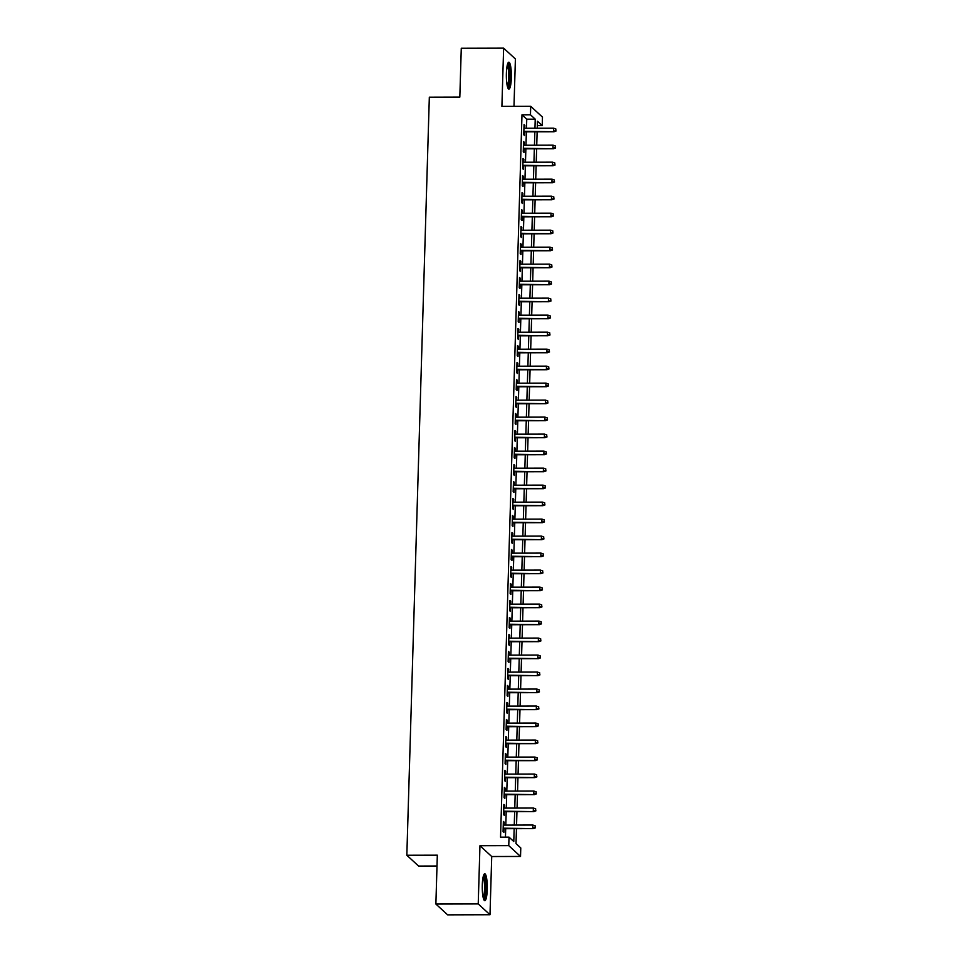 <?xml version="1.0" encoding="UTF-8"?>
<svg xmlns="http://www.w3.org/2000/svg" width="963" height="963" viewBox="0 0 963 963"><rect width="100%" height="100%" fill="white"/><g stroke="black" fill="none" stroke-linecap="round" stroke-linejoin="round"><path stroke-width="1.44" d="M487.254 889.523A13.458 2.516 89.9 0 0 484.738 873.79A13.458 2.516 89.9 0 0 482.294 884.961A13.458 2.516 89.9 0 0 484.798 900.694A13.458 2.516 89.9 0 0 487.254 889.523M511.341 77.931A13.458 2.516 89.9 0 0 508.825 62.198A13.458 2.516 89.9 0 0 506.382 73.369A13.458 2.516 89.9 0 0 508.885 89.102A13.458 2.516 89.9 0 0 511.341 77.931M516.457 828.674L516.012 843.576L520.778 847.958L520.526 856.456L508.765 845.646L509.018 837.148L513.785 841.53L514.17 828.674M491.72 856.528L479.959 845.719L478.226 903.932L435.878 904.04L447.639 914.85L489.998 914.742L491.72 856.528L520.526 856.456M436.997 866.014L418.592 866.062L406.831 855.252L429.329 97.203L459.82 97.119L461.277 48.258L503.625 48.15L501.904 106.363L530.709 106.291L542.47 117.101L542.217 125.599L537.45 121.218L537.246 128.211M513.989 106.339L515.398 58.96L503.625 48.15M537.318 125.611L542.217 125.599M478.226 903.932L489.998 914.742M504.082 825.11L504.167 822.173L503.372 821.439L503.071 831.647L503.866 832.369L503.974 828.698M504.588 808.113L504.672 805.176L503.878 804.442L503.577 814.65L504.371 815.372L504.48 811.701M505.094 791.117L505.178 788.179L504.383 787.445L504.082 797.653L504.877 798.375L504.985 794.704M505.599 774.12L505.683 771.182L504.889 770.448L504.588 780.656L505.382 781.378L505.491 777.707M506.105 757.123L506.189 754.185L505.394 753.451L505.094 763.659L505.888 764.381L505.996 760.71M506.61 740.126L506.694 737.189L505.9 736.454L505.599 746.662L506.394 747.384L506.502 743.713M507.116 723.129L507.2 720.192L506.406 719.457L506.105 729.665L506.899 730.387L507.007 726.716M507.621 706.132L507.706 703.195L506.911 702.46L506.61 712.668L507.405 713.39L507.513 709.719M508.115 689.135L508.211 686.198L507.417 685.463L507.116 695.671L507.91 696.393L508.019 692.722M508.62 672.138L508.717 669.201L507.922 668.478L507.609 678.674L508.404 679.397L508.524 675.725M509.126 655.141L509.222 652.204L508.416 651.482L508.115 661.677L508.909 662.4L509.018 658.728M509.632 638.144L509.716 635.207L508.921 634.485L508.62 644.68L509.415 645.403L509.523 641.731M510.137 621.147L510.221 618.21L509.427 617.488L509.126 627.683L509.921 628.406L510.029 624.734M510.643 604.15L510.727 601.213L509.933 600.491L509.632 610.686L510.426 611.409L510.534 607.737M511.148 587.153L511.233 584.216L510.438 583.494L510.137 593.69L510.932 594.412L511.04 590.74M511.654 570.168L511.738 567.219L510.944 566.497L510.643 576.693L511.437 577.427L511.546 573.743M512.16 553.171L512.244 550.222L511.449 549.5L511.148 559.696L511.943 560.43L512.051 556.746M512.665 536.174L512.749 533.225L511.955 532.503L511.654 542.699L512.448 543.433L512.557 539.762M513.171 519.177L513.255 516.228L512.46 515.506L512.16 525.702L512.954 526.436L513.062 522.765M513.664 502.18L513.761 499.231L512.966 498.509L512.665 508.705L513.46 509.439L513.568 505.768M514.17 485.183L514.266 482.234L513.472 481.512L513.159 491.708L513.953 492.442L514.061 488.771M514.675 468.187L514.76 465.237L513.965 464.515L513.664 474.711L514.459 475.445L514.567 471.774M515.181 451.19L515.265 448.24L514.471 447.518L514.17 457.714L514.964 458.448L515.073 454.777M515.687 434.193L515.771 431.243L514.976 430.521L514.675 440.717L515.47 441.451L515.578 437.78M516.192 417.196L516.276 414.259L515.482 413.524L515.181 423.72L515.975 424.454L516.084 420.783M516.698 400.199L516.782 397.262L515.987 396.527L515.687 406.723L516.481 407.457L516.589 403.786M517.203 383.202L517.287 380.265L516.493 379.53L516.192 389.726L516.987 390.46L517.095 386.789M517.709 366.205L517.793 363.268L516.999 362.533L516.698 372.729L517.492 373.463L517.6 369.792M518.214 349.208L518.299 346.271L517.504 345.536L517.203 355.732L517.998 356.466L518.106 352.795M518.72 332.211L518.804 329.274L518.01 328.539L517.709 338.735L518.503 339.47L518.612 335.798M519.213 315.214L519.31 312.277L518.515 311.543L518.202 321.738L519.009 322.473L519.117 318.801M519.719 298.217L519.815 295.28L519.021 294.546L518.708 304.741L519.502 305.476L519.611 301.804M520.225 281.22L520.309 278.283L519.514 277.549L519.213 287.744L520.008 288.479L520.116 284.807M520.73 264.223L520.814 261.286L520.02 260.552L519.719 270.747L520.514 271.482L520.622 267.81M521.236 247.226L521.32 244.289L520.526 243.555L520.225 253.751L521.019 254.485L521.127 250.813M521.741 230.229L521.826 227.292L521.031 226.558L520.73 236.754L521.525 237.488L521.633 233.816M522.247 213.232L522.331 210.295L521.537 209.561L521.236 219.757L522.03 220.491L522.139 216.819M522.753 196.235L522.837 193.298L522.042 192.564L521.741 202.76L522.536 203.494L522.644 199.823M523.258 179.238L523.342 176.301L522.548 175.567L522.247 185.763L523.041 186.497L523.15 182.826M523.764 162.241L523.848 159.304L523.053 158.57L522.753 168.766L523.547 169.5L523.655 165.829M524.257 145.244L524.354 142.307L523.559 141.573L523.258 151.769L524.053 152.503L524.161 148.832M526.484 128.248L526.749 119.195L521.982 114.814L500.543 837.172L509.018 837.148M505.443 837.16L505.695 828.698M505.804 825.11L506.201 811.701M506.309 808.113L506.707 794.704M506.803 791.117L507.212 777.707M507.308 774.12L507.706 760.71M507.814 757.123L508.211 743.713M508.32 740.126L508.717 726.716M508.825 723.129L509.222 709.719M509.331 706.132L509.728 692.722M509.836 689.135L510.234 675.725M510.342 672.138L510.739 658.728M510.847 655.141L511.245 641.731M511.353 638.144L511.75 624.734M511.859 621.147L512.256 607.737M512.352 604.15L512.761 590.74M512.858 587.153L513.255 573.743M513.363 570.156L513.761 556.746M513.869 553.159L514.266 539.749M514.374 536.162L514.772 522.753M514.88 519.165L515.277 505.756M515.386 502.168L515.783 488.759M515.891 485.171L516.288 471.762M516.397 468.174L516.794 454.765M516.902 451.178L517.3 437.768M517.408 434.181L517.805 420.771M517.901 417.184L518.299 403.774M518.407 400.187L518.804 386.777M518.913 383.19L519.31 369.78M519.418 366.193L519.815 352.783M519.924 349.196L520.321 335.786M520.429 332.199L520.827 318.789M520.935 315.202L521.332 301.792M521.44 298.205L521.838 284.795M521.946 281.208L522.343 267.798M522.452 264.223L522.849 250.813M522.945 247.226L523.354 233.816M523.451 230.229L523.848 216.819M523.956 213.232L524.354 199.823M524.462 196.235L524.859 182.826M524.967 179.238L525.365 165.829M525.473 162.241L525.87 148.832M525.979 145.244L526.376 131.835M524.763 128.248L524.859 125.31L524.065 124.576L523.752 134.772L524.546 135.506L524.666 131.835M479.959 845.719L508.765 845.646M521.982 114.814L530.457 114.79L530.709 106.291M435.878 904.04L437.322 855.18L406.831 855.252M537.137 131.799L536.74 145.208M536.632 148.796L536.235 162.205M536.126 165.792L535.729 179.202M535.621 182.789L535.223 196.199M535.115 199.786L534.718 213.196M534.609 216.783L534.212 230.193M534.104 233.78L533.707 247.19M533.598 250.777L533.201 264.187M533.093 267.774L532.695 281.184M532.599 284.771L532.19 298.181M532.094 301.768L531.696 315.178M531.588 318.765L531.191 332.175M531.082 335.762L530.685 349.172M530.577 352.759L530.18 366.169M530.071 369.756L529.674 383.166M529.566 386.753L529.169 400.163M529.06 403.75L528.663 417.16M528.555 420.747L528.157 434.157M528.049 437.744L527.652 451.153M527.543 454.741L527.146 468.15M527.05 471.738L526.653 485.147M526.544 488.735L526.147 502.144M526.039 505.731L525.642 519.141M525.533 522.728L525.136 536.138M525.028 539.725L524.63 553.135M524.522 556.722L524.125 570.132M524.016 573.719L523.619 587.129M523.511 590.716L523.114 604.126M523.005 607.713L522.608 621.123M522.5 624.71L522.102 638.12M522.006 641.707L521.597 655.117M521.501 658.704L521.103 672.114M520.995 675.701L520.598 689.111M520.489 692.698L520.092 706.108M519.984 709.695L519.587 723.105M519.478 726.692L519.081 740.102M518.973 743.689L518.576 757.099M518.467 760.686L518.07 774.096M517.962 777.683L517.564 791.092M517.456 794.68L517.059 808.089M516.95 811.677L516.553 825.086M534.959 128.223L535.223 119.171L530.457 114.79M514.266 825.086L514.663 811.677M514.772 808.089L515.169 794.68M515.277 791.092L515.674 777.683M515.783 774.096L516.18 760.686M516.288 757.099L516.686 743.689M516.794 740.102L517.191 726.692M517.3 723.105L517.697 709.695M517.805 706.108L518.202 692.698M518.311 689.111L518.708 675.701M518.816 672.114L519.213 658.704M519.31 655.117L519.719 641.707M519.815 638.12L520.213 624.71M520.321 621.123L520.718 607.713M520.827 604.126L521.224 590.716M521.332 587.129L521.729 573.719M521.838 570.132L522.235 556.722M522.343 553.135L522.74 539.725M522.849 536.138L523.246 522.728M523.354 519.141L523.752 505.731M523.86 502.144L524.257 488.735M524.366 485.147L524.763 471.738M524.859 468.162L525.268 454.753M525.365 451.166L525.762 437.756M525.87 434.169L526.267 420.759M526.376 417.172L526.773 403.762M526.881 400.175L527.279 386.765M527.387 383.178L527.784 369.768M527.893 366.181L528.29 352.771M528.398 349.184L528.795 335.774M528.904 332.187L529.301 318.777M529.409 315.19L529.806 301.78M529.915 298.193L530.312 284.783M530.408 281.196L530.818 267.786M530.914 264.199L531.311 250.789M531.42 247.202L531.817 233.792M531.925 230.205L532.322 216.795M532.431 213.208L532.828 199.798M532.936 196.211L533.333 182.801M533.442 179.214L533.839 165.805M533.947 162.217L534.345 148.808M534.453 145.22L534.85 131.811M526.749 119.195L535.223 119.171M524.041 125.31L524.859 125.31M523.535 142.307L524.354 142.307M523.029 159.304L523.848 159.304M522.524 176.301L523.342 176.301M522.018 193.298L522.837 193.298M521.513 210.295L522.331 210.295M521.007 227.292L521.826 227.292M520.501 244.289L521.32 244.289M520.008 261.286L520.814 261.286M519.502 278.283L520.309 278.283M518.997 295.28L519.815 295.28M518.491 312.277L519.31 312.277M517.986 329.274L518.804 329.274M517.48 346.271L518.299 346.271M516.975 363.268L517.793 363.268M516.469 380.265L517.287 380.265M515.963 397.262L516.782 397.262M515.458 414.259L516.276 414.259M514.952 431.255L515.771 431.243M514.459 448.252L515.265 448.24M513.953 465.249L514.76 465.237M513.448 482.246L514.266 482.234M512.942 499.243L513.761 499.231M512.436 516.24L513.255 516.228M511.931 533.237L512.749 533.225M511.425 550.234L512.244 550.222M510.92 567.219L511.738 567.219M510.414 584.216L511.233 584.216M509.909 601.213L510.727 601.213M509.403 618.21L510.221 618.21M508.909 635.207L509.716 635.207M508.404 652.204L509.222 652.204M507.898 669.201L508.717 669.201M507.393 686.198L508.211 686.198M506.887 703.195L507.706 703.195M506.382 720.192L507.2 720.192M505.876 737.189L506.694 737.189M505.37 754.185L506.189 754.185M504.865 771.182L505.683 771.182M504.359 788.179L505.178 788.179M503.866 805.176L504.672 805.176M503.36 822.173L504.167 822.173M523.848 131.835L554.026 131.762L523.86 131.305M555.807 130.667L555.856 128.97L555.807 130.667L553.46 131.233L553.544 128.175L523.956 128.248M554.026 131.762L556.12 130.956M555.856 128.97L553.544 128.175M507.561 64.027A11.64 2.179 -90.1 0 1 509.644 77.63A11.64 2.179 -90.1 0 1 507.621 87.284M507.272 85.96A10.774 2.01 89.9 0 0 508.645 77.485A10.774 2.01 89.9 0 0 507.212 65.352M508.175 88.56A13.362 2.492 89.9 0 0 509.969 77.919A13.362 2.492 89.9 0 0 508.115 62.751M483.474 875.62A11.64 2.179 -90.1 0 1 485.557 885.442A11.64 2.179 -90.1 0 1 484.196 898.166A11.64 2.179 -90.1 0 1 483.534 898.876M483.185 897.552A10.774 2.01 89.9 0 0 483.282 897.36A10.774 2.01 89.9 0 0 484.582 886.947A10.774 2.01 89.9 0 0 483.125 876.944M484.088 900.152A13.362 2.492 89.9 0 0 484.305 899.791A13.362 2.492 89.9 0 0 485.906 886.634A13.362 2.492 89.9 0 0 484.028 874.344M523.342 148.832L553.52 148.759L523.354 148.302M555.302 147.664L555.35 145.967L555.302 147.664L552.955 148.23L553.039 145.172L523.451 145.244M553.52 148.759L555.615 147.953M555.35 145.967L553.039 145.172M522.837 165.829L553.015 165.756L522.849 165.299M554.796 164.661L554.844 162.964L554.796 164.661L552.449 165.227L552.533 162.169L522.945 162.241M553.015 165.756L555.109 164.95M554.844 162.964L552.533 162.169M522.331 182.826L552.509 182.753L522.343 182.296M554.291 181.658L554.339 179.961L554.291 181.658L551.943 182.224L552.028 179.166L522.44 179.238M552.509 182.753L554.604 181.947M554.339 179.961L552.028 179.166M521.826 199.823L552.004 199.75L521.838 199.293M553.785 198.655L553.833 196.958L553.785 198.655L551.438 199.221L551.522 196.163L521.934 196.235M552.004 199.75L554.11 198.944M553.833 196.958L551.522 196.163M521.32 216.819L551.51 216.747L521.332 216.29M553.28 215.652L553.328 213.955L553.28 215.652L550.932 216.218L551.029 213.16L521.428 213.232M551.51 216.747L553.605 215.941M553.328 213.955L551.029 213.16M520.814 233.816L551.005 233.744L520.839 233.287M552.774 232.649L552.834 230.951L552.774 232.649L550.427 233.215L550.523 230.157L520.923 230.229M551.005 233.744L553.099 232.938M552.834 230.951L550.523 230.157M520.309 250.813L550.499 250.741L520.333 250.284M552.268 249.646L552.329 247.948L552.268 249.646L549.921 250.211L550.017 247.154L520.417 247.226M550.499 250.741L552.593 249.935M552.329 247.948L550.017 247.154M519.803 267.81L549.993 267.738L519.827 267.281M551.775 266.643L551.823 264.945L551.775 266.643L549.416 267.208L549.512 264.151L519.912 264.223M549.993 267.738L552.088 266.932M551.823 264.945L549.512 264.151M519.31 284.807L549.488 284.735L519.322 284.278M551.269 283.64L551.317 281.942L551.269 283.64L548.91 284.205L549.006 281.148L519.406 281.22M549.488 284.735L551.582 283.929M551.317 281.942L549.006 281.148M518.804 301.804L548.982 301.732L518.816 301.275M550.764 300.637L550.812 298.939L550.764 300.637L548.404 301.202L548.501 298.145L518.901 298.217M548.982 301.732L551.077 300.925M550.812 298.939L548.501 298.145M518.299 318.801L548.477 318.729L518.311 318.272M550.258 317.634L550.306 315.936L550.258 317.634L547.911 318.199L547.995 315.142L518.407 315.214M548.477 318.729L550.571 317.922M550.306 315.936L547.995 315.142M517.793 335.798L547.971 335.726L517.805 335.268M549.753 334.63L549.801 332.933L549.753 334.63L547.405 335.196L547.49 332.139L517.901 332.211M547.971 335.726L550.066 334.919M549.801 332.933L547.49 332.139M517.287 352.795L547.466 352.723L517.3 352.265M549.247 351.627L549.295 349.93L549.247 351.627L546.9 352.193L546.984 349.136L517.396 349.208M547.466 352.723L549.56 351.916M549.295 349.93L546.984 349.136M516.782 369.792L546.96 369.72L516.794 369.262M548.741 368.624L548.79 366.927L548.741 368.624L546.394 369.19L546.478 366.133L516.89 366.205M546.96 369.72L549.066 368.913M548.79 366.927L546.478 366.133M516.276 386.789L546.466 386.717L516.288 386.259M548.236 385.621L548.284 383.924L548.236 385.621L545.889 386.187L545.985 383.13L516.385 383.202M546.466 386.717L548.561 385.91M548.284 383.924L545.985 383.13M515.771 403.786L545.961 403.714L515.783 403.256M547.73 402.618L547.778 400.909L547.73 402.618L545.383 403.184L545.479 400.127L515.879 400.199M545.961 403.714L548.055 402.907M547.778 400.909L545.479 400.127M515.265 420.783L545.455 420.711L515.289 420.253M547.225 419.615L547.285 417.906L547.225 419.615L544.877 420.181L544.974 417.123L515.374 417.196M545.455 420.711L547.55 419.904M547.285 417.906L544.974 417.123M514.76 437.78L544.95 437.708L514.784 437.25M546.719 436.612L546.779 434.903L546.719 436.612L544.372 437.178L544.468 434.12L514.868 434.193M544.95 437.708L547.044 436.901M546.779 434.903L544.468 434.12M514.254 454.777L544.444 454.705L514.278 454.247M546.226 453.609L546.274 451.9L546.226 453.609L543.866 454.175L543.963 451.117L514.362 451.19M544.444 454.705L546.539 453.898M546.274 451.9L543.963 451.117M513.761 471.774L543.939 471.701L513.773 471.244M545.72 470.606L545.768 468.897L545.72 470.606L543.361 471.172L543.457 468.114L513.857 468.187M543.939 471.701L546.033 470.895M545.768 468.897L543.457 468.114M513.255 488.771L543.433 488.686L513.267 488.241M545.214 487.603L545.263 485.894L545.214 487.603L542.867 488.169L542.951 485.111L513.363 485.183M543.433 488.686L545.527 487.892M545.263 485.894L542.951 485.111M512.749 505.768L542.927 505.683L512.761 505.238M544.709 504.6L544.757 502.891L544.709 504.6L542.362 505.166L542.446 502.108L512.858 502.18M542.927 505.683L545.022 504.889M544.757 502.891L542.446 502.108M512.244 522.765L542.422 522.68L512.256 522.235M544.203 521.597L544.251 519.888L544.203 521.597L541.856 522.163L541.94 519.105L512.352 519.177M542.422 522.68L544.516 521.886M544.251 519.888L541.94 519.105M511.738 539.762L541.916 539.677L511.75 539.232M543.698 538.594L543.746 536.885L543.698 538.594L541.35 539.16L541.435 536.102L511.847 536.174M541.916 539.677L544.011 538.883M543.746 536.885L541.435 536.102M511.233 556.758L541.411 556.674L511.245 556.229M543.192 555.579L543.24 553.881L543.192 555.579L540.845 556.157L540.929 553.099L511.341 553.171M541.411 556.674L543.517 555.88M543.24 553.881L540.929 553.099M510.727 573.755L540.917 573.671L510.739 573.226M542.687 572.576L542.735 570.878L542.687 572.576L540.339 573.154L540.436 570.096L510.835 570.168M540.917 573.671L543.012 572.877M542.735 570.878L540.436 570.096M510.221 590.752L540.412 590.668L510.246 590.223M542.181 589.573L542.229 587.875L542.181 589.573L539.834 590.15L539.93 587.093L510.33 587.165M540.412 590.668L542.506 589.874M542.229 587.875L539.93 587.093M509.716 607.749L539.906 607.665L509.74 607.22M541.675 606.57L541.736 604.872L541.675 606.57L539.328 607.147L539.424 604.09L509.824 604.162M539.906 607.665L542 606.871M541.736 604.872L539.424 604.09M509.21 624.746L539.4 624.662L509.234 624.217M541.17 623.567L541.23 621.869L541.17 623.567L538.823 624.144L538.919 621.075L509.319 621.159M539.4 624.662L541.495 623.868M541.23 621.869L538.919 621.075M508.717 641.743L538.895 641.659L508.729 641.214M540.676 640.564L540.725 638.866L540.676 640.564L538.317 641.141L538.413 638.072L508.813 638.156M538.895 641.659L540.989 640.864M540.725 638.866L538.413 638.072M508.211 658.74L538.389 658.656L508.223 658.211M540.171 657.56L540.219 655.863L540.171 657.56L537.811 658.138L537.908 655.069L508.308 655.153M538.389 658.656L540.484 657.861M540.219 655.863L537.908 655.069M507.706 675.737L537.884 675.653L507.718 675.207M539.665 674.557L539.713 672.86L539.665 674.557L537.318 675.135L537.402 672.066L507.814 672.15M537.884 675.653L539.978 674.858M539.713 672.86L537.402 672.066M507.2 692.734L537.378 692.65L507.212 692.204M539.16 691.554L539.208 689.857L539.16 691.554L536.812 692.132L536.897 689.063L507.308 689.147M537.378 692.65L539.473 691.855M539.208 689.857L536.897 689.063M506.694 709.719L536.873 709.647L506.707 709.201M538.654 708.551L538.702 706.854L538.654 708.551L536.307 709.129L536.391 706.06L506.803 706.144M536.873 709.647L538.967 708.852M538.702 706.854L536.391 706.06M506.189 726.716L536.367 726.644L506.201 726.198M538.148 725.548L538.197 723.851L538.148 725.548L535.801 726.126L535.885 723.057L506.297 723.129M536.367 726.644L538.461 725.849M538.197 723.851L535.885 723.057M505.683 743.713L535.861 743.641L505.695 743.195M537.643 742.545L537.691 740.848L537.643 742.545L535.296 743.123L535.38 740.053L505.792 740.126M535.861 743.641L537.968 742.846M537.691 740.848L535.38 740.053M505.178 760.71L535.368 760.638L505.19 760.192M537.137 759.542L537.185 757.845L537.137 759.542L534.79 760.108L534.886 757.05L505.286 757.123M535.368 760.638L537.462 759.843M537.185 757.845L534.886 757.05M504.672 777.707L534.862 777.635L504.696 777.189M536.632 776.539L536.692 774.842L536.632 776.539L534.284 777.105L534.381 774.047L504.781 774.12M534.862 777.635L536.957 776.84M536.692 774.842L534.381 774.047M504.167 794.704L534.357 794.631L504.191 794.186M536.126 793.536L536.186 791.839L536.126 793.536L533.779 794.102L533.875 791.044L504.275 791.117M534.357 794.631L536.451 793.825M536.186 791.839L533.875 791.044M503.661 811.701L533.851 811.628L503.685 811.183M535.633 810.533L535.681 808.836L535.633 810.533L533.273 811.099L533.37 808.041L503.769 808.113M533.851 811.628L535.946 810.822M535.681 808.836L533.37 808.041M503.168 828.698L533.346 828.625L503.18 828.18M535.127 827.53L535.175 825.833L535.127 827.53L532.768 828.096L532.864 825.038L503.264 825.11M533.346 828.625L535.44 827.819M535.175 825.833L532.864 825.038"/></g></svg>
